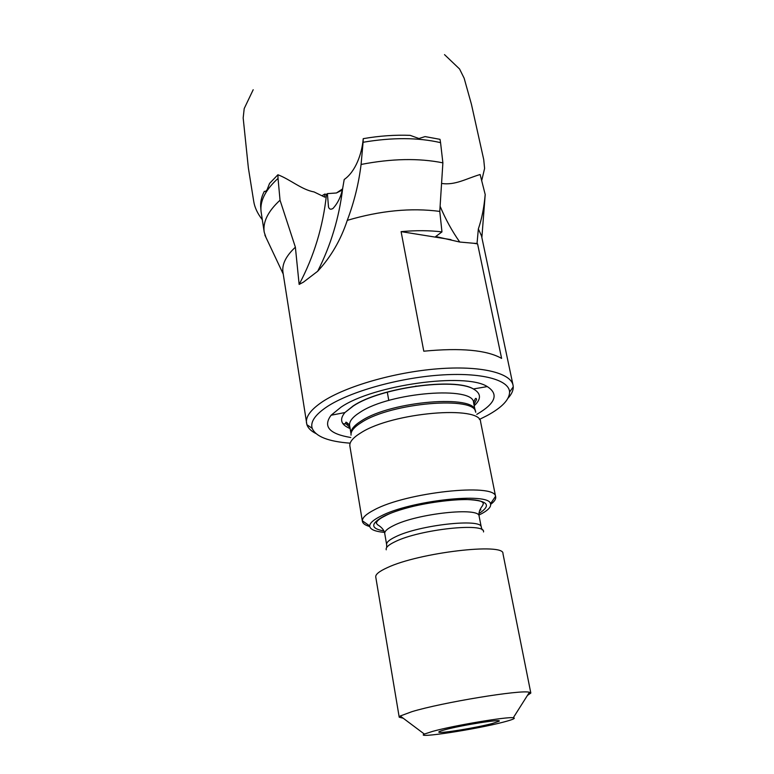 <?xml version="1.0" encoding="UTF-8"?>
<svg xmlns="http://www.w3.org/2000/svg" width="774" height="774" viewBox="0 0 774 774"><rect width="100%" height="100%" fill="white"/><g stroke="black" fill="none" stroke-linecap="round" stroke-linejoin="round"><path stroke-width="1.16" d="M441.586 183.438C455.141 185.508 466.103 178.668 480.132 174.518L485.192 194.497L484.65 201.811M315.831 433.488C311.061 431.05 308.081 428.128 306.891 424.703L282.974 272.4C281.775 264.456 285.906 256.049 295.378 247.196L299.141 284.416L303.398 282.171L317.688 271.248C330.914 256.949 340.773 239.988 347.265 220.367C354.153 202.13 358.759 183.496 361.081 164.456L363.083 142.271C392.283 137.327 418.115 137.462 440.561 142.648L440.009 139.339L425.071 136.592L418.947 138.527L410.172 135.353C395.108 134.763 379.463 135.866 363.229 138.662C361.961 154.016 355.401 171.789 344.207 179.491L342.688 188.305C341.073 196.441 337.832 203.175 332.955 208.487C330.701 209.773 329.211 209.27 328.505 206.977L327.392 193.626L336.438 192.978L342.253 190.094M260.935 209.87L260.79 208.109C260.141 202.749 261.322 197.147 264.331 191.304L265.385 191.575L267.098 189.765L269.555 183.419L277.914 174.76C290.327 179.481 301.686 189.727 314.012 191.913L324.925 197.215L324.722 194.09L326.493 194.371L327.392 193.626M324.722 194.09L321.955 195.774M384.465 532.386C374.829 531.506 369.904 529.358 369.701 525.933C369.808 523.098 373.426 519.876 380.576 516.248C409.649 500.594 489.497 491.877 490.484 503.768C491.509 507.038 487.668 510.801 478.971 515.049M480.857 509.853L479.667 510.395M369.749 526.533C365.27 525.294 362.822 523.563 362.387 521.328L362.348 520.776C362.387 517.603 366.325 513.984 374.161 509.931C406.127 492.351 494.779 482.86 495.534 496.337L495.679 496.86C496.076 499.104 494.393 501.6 490.658 504.348M403.235 718.233L399.21 717.208L375.748 576.969C375.4 574.405 379.26 571.299 387.339 567.642C418.928 552.588 504.783 542.535 502.955 553.623L530.829 693.049L527.423 695.439M399.21 717.208L400.245 715.998L411.894 711.674C442.08 702.444 521.608 689.421 529.426 692.285L530.829 693.049M503.729 722.026C476.736 729.253 413.964 738.889 424.365 734.071L432.666 731.362C453.709 725.519 507.299 716.511 513.297 717.75C516.113 718.185 512.92 719.607 503.729 722.026M445.011 729.737C461.846 725.093 503.739 718.553 498.969 721.271L492.225 723.535C476.978 727.628 441.373 733.491 439.003 732.272C438.065 731.923 440.067 731.072 445.011 729.737M415.638 386.12L416.606 386.11M495.679 496.86L480.625 421.946C480.944 404.996 392.437 412.397 361.061 432.714C353.108 437.552 349.374 441.964 349.858 445.95L362.387 521.328M306.504 423.126C305.537 416.635 310.916 409.465 322.642 401.619C345.697 386.371 394.218 372.275 437.233 368.85C480.306 365.376 510.724 372.787 513.056 385.22L513.259 386.826C513.356 390.454 511.604 394.247 508.015 398.213M349.558 424.162L342.93 423.697M387.281 392.021L388.78 400.448M350.158 443.173C328.379 441.538 315.724 436.584 312.183 428.312C310.161 421.83 315.26 414.535 327.47 406.437C350.071 391.683 397.884 378.099 439.438 375.119C481.07 372.081 509.273 379.763 509.582 392.079C509.476 399.636 502.026 407.443 487.243 415.512L479.367 419.46M350.777 437.503C329.318 433.943 322.758 426.522 331.098 415.241L340.957 407.201C373.184 384.949 465.435 372.226 487.272 386.584C499.075 394.169 495.573 403.428 476.774 414.371M477.036 243.481L473.553 243.259L477.587 243.907L477.036 243.481L478.351 228.911C481.786 219.003 484.069 207.529 485.192 194.497M478.351 228.911L481.525 235.954L513.056 385.22M265.985 237.454L264.215 232.152L261.07 211.534C259.9 201.433 264.979 190.917 276.328 180.003L278.04 178.436L280.033 200.205L295.378 247.196M277.914 174.76L278.04 178.436M363.083 142.271L363.229 138.662M299.141 284.416C313.992 256.475 323.106 226.463 326.493 194.371M440.561 142.648L442.883 162.85L439.777 211.399L441.964 231.9C429.609 230.391 415.986 230.304 401.096 231.629L423.784 351.202C460.859 347.642 486.798 350.042 501.61 358.401L477.587 243.907M473.553 243.259L459.756 242.039L435.723 236.525L441.964 231.9M264.215 232.152C262.705 221.983 267.978 211.331 280.033 200.205M347.265 220.367C380.266 210.605 411.1 207.616 439.777 211.399M361.081 164.456C391.625 158.544 418.898 158.012 442.883 162.85M401.096 231.629L451.019 239.64M393.444 525.662C416.915 513.472 480.054 506.767 479.135 516.248C477.839 511.072 482.85 505.248 482.463 505.857L483.344 503.69C482.047 494.122 409.107 502.374 384.446 516.258C379.289 518.793 376.599 521.154 376.348 523.33L377.944 525.043C377.364 524.598 384.117 528.274 384.746 533.567C384.426 531.312 387.329 528.671 393.444 525.662M383.923 530.954C370.359 528.536 370.349 523.63 383.894 516.229C400.603 507.773 437.3 499.801 461.904 499.365C487.233 499.83 492.922 504.551 478.971 513.51M386.729 547.431L386.623 544.567C386.323 542.39 389.254 539.826 395.398 536.875C418.976 524.936 482.27 518.038 481.283 527.191L479.135 516.248M386.245 549.801C385.529 547.547 388.509 544.838 395.166 541.665C419.895 529.281 486.188 522.247 483.498 531.951M350.129 428.544C340.918 424.791 339.176 419.46 344.914 412.552L353.176 405.915C379.986 387.687 454.831 377.325 473.388 388.964C481.205 393.395 481.476 398.997 474.191 405.769M351.019 433.837L349.616 425.477C349.026 421.453 352.547 417.031 360.181 412.213C389.98 392.195 474.094 385.704 473.582 402.722C475.062 398.358 476.049 397.275 476.571 399.461L473.969 404.657M351.009 433.788C350.428 429.831 353.97 425.477 361.632 420.717C391.547 400.951 475.817 394.266 475.236 410.984L473.582 402.722M351.028 435.172C350.574 431.263 354.144 426.967 361.719 422.275C391.596 402.596 475.749 395.746 475.71 412.29M459.756 242.039C452.093 231.184 445.543 219.255 440.116 206.281M317.688 271.248C330.817 245.358 339.147 217.717 342.688 188.305M481.776 180.303L484.601 168.432L483.721 159.531L471.405 104.171L464.148 78.222L459.562 68.983L444.508 54.625M262.318 219.729C257.568 213.595 254.704 207.529 253.746 201.511L248.367 167.919L243.171 117.948L244.207 108.563L253.195 89.736M342.534 188.933L336.438 192.987M369.701 525.933L362.348 520.776M386.623 544.567L384.746 533.567M482.202 529.9L481.283 527.191M424.365 734.071L400.245 715.998M498.543 720.758L498.969 721.271M312.183 428.312L306.891 424.703M331.098 415.241L344.914 412.552L353.457 405.895C380.489 387.774 454.183 377.606 473.388 388.964L487.272 386.584M481.863 237.57L485.201 194.632M283.226 274.025L264.863 235.073M349.616 425.477C346.684 421.936 345.368 421.269 345.678 423.484L349.945 427.422M509.582 392.079L513.259 386.826M439.226 731.643L439.003 732.272M513.297 717.75L529.426 692.285M490.484 503.768L495.534 496.337"/></g></svg>
